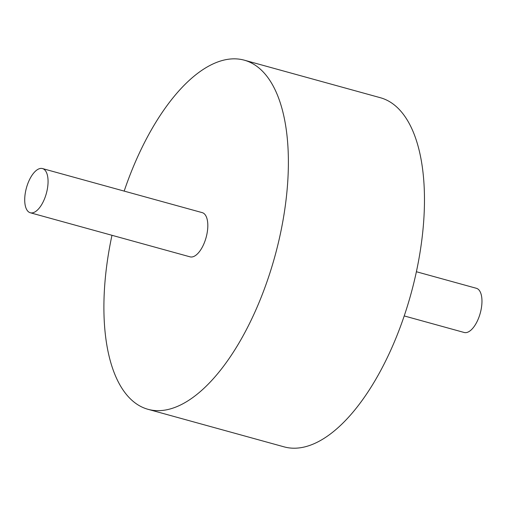 <?xml version="1.0" encoding="UTF-8"?>
<svg xmlns="http://www.w3.org/2000/svg" width="507" height="507" viewBox="0 0 507 507"><rect width="100%" height="100%" fill="white"/><g stroke="black" fill="none" stroke-linecap="round" stroke-linejoin="round"><path stroke-width="0.76" d="M38.272 169.161A22.923 10.336 105.4 0 1 42.487 168.565A22.923 10.336 105.4 0 1 46.352 193.408A22.923 10.336 105.4 0 1 30.293 212.756A22.923 10.336 105.4 0 1 25.439 192.216A22.923 10.336 105.4 0 1 38.272 169.161M30.293 212.756L190.049 256.84A22.923 10.336 -74.6 0 0 206.108 237.491A22.923 10.336 -74.6 0 0 202.242 212.642L42.487 168.565M124.171 191.101A181.088 81.646 105.4 0 1 211.001 64.915A181.088 81.646 105.4 0 1 244.311 60.181A181.088 81.646 105.4 0 1 274.851 256.46A181.088 81.646 105.4 0 1 147.981 409.301A181.088 81.646 105.4 0 1 111.977 235.292M244.311 60.181L380.402 97.731A181.088 81.646 105.4 0 1 410.936 294.009A181.088 81.646 105.4 0 1 284.066 446.851L147.981 409.301M416.405 271.739L476.39 288.293A22.923 10.336 105.4 0 1 480.256 313.136A22.923 10.336 105.4 0 1 464.197 332.484L404.212 315.931"/></g></svg>
